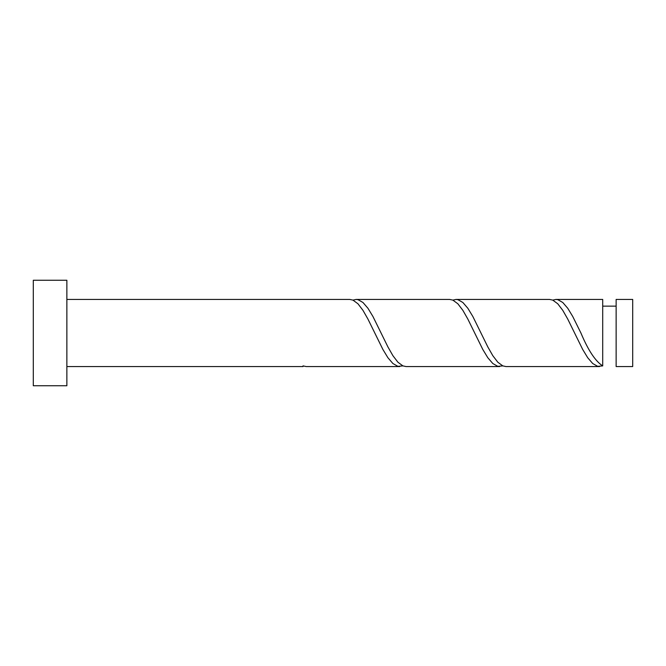 <?xml version="1.0" encoding="UTF-8"?>
<svg xmlns="http://www.w3.org/2000/svg" width="666" height="666" viewBox="0 0 666 666"><rect width="100%" height="100%" fill="white"/><g stroke="black" fill="none" stroke-linecap="round" stroke-linejoin="round"><path stroke-width="1" d="M632.7 333L632.7 366.566L616.133 366.566L616.133 299.434L632.7 299.434L632.7 333M66.866 333L66.866 385.747L33.3 385.747L33.3 280.253L66.866 280.253L66.866 333M66.866 299.434L349.767 299.434L352.955 300.108L357.95 303.779L362.945 310.314L367.94 319.072L382.925 349.517L387.92 357.742L392.915 363.536L397.91 366.35L402.905 365.892M66.866 366.566L303.005 366.566L303.005 365.892L306.194 366.566L399.717 366.566M599.517 366.566L505.993 366.566L502.805 365.892L497.81 362.221L492.815 355.686L487.82 346.928L472.835 316.483L467.84 308.258L462.845 302.464L457.85 299.65L456.043 299.434L549.567 299.434L552.755 300.108L557.75 303.779L562.745 310.314L567.74 319.072L582.725 349.517L587.72 357.742L592.715 363.536L597.71 366.35L602.705 365.892L602.705 299.434L555.943 299.434L552.755 300.108M602.705 365.892C595.437 361.288 588.178 350.316 580.918 333L572.735 316.483L567.74 308.258L562.745 302.464L557.75 299.65L555.943 299.434M499.617 366.566L406.094 366.566L402.905 365.892L397.91 362.221L392.915 355.686L387.92 346.928L372.935 316.483L367.94 308.258L362.945 302.464L357.95 299.65L356.144 299.434L449.667 299.434L452.855 300.108L457.85 303.779L462.845 310.314L467.84 319.072L482.825 349.517L487.82 357.742L492.815 363.536L497.81 366.35L502.805 365.892M456.043 299.434L452.855 300.108M356.144 299.434L352.955 300.108M616.133 306.144L602.705 306.144"/></g></svg>
